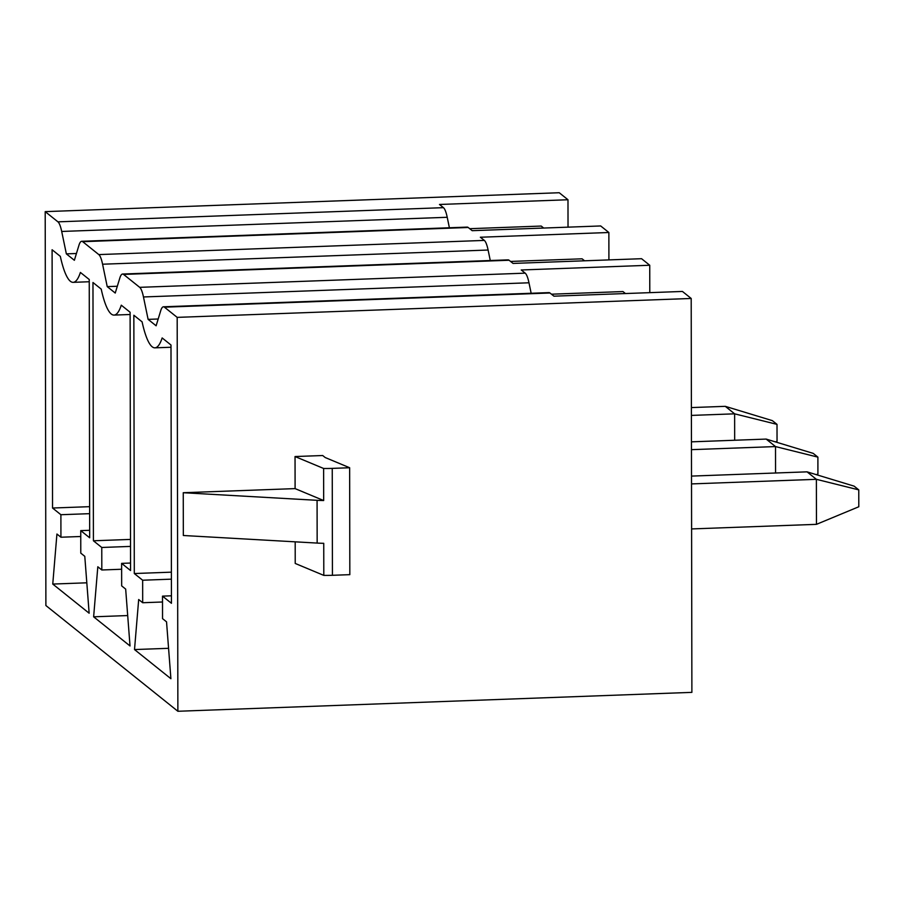 <?xml version="1.0" encoding="UTF-8"?>
<svg xmlns="http://www.w3.org/2000/svg" width="904" height="904" viewBox="0 0 904 904"><rect width="100%" height="100%" fill="white"/><g stroke="black" fill="none" stroke-linecap="round" stroke-linejoin="round"><path stroke-width="1.36" d="M549.971 292.998L164.449 307.179A28.544 5.752 -92.1 0 0 163.454 306.795L548.965 292.613A28.544 5.752 -92.1 0 1 549.971 292.998L553.937 296.173L682.441 291.45L691.198 298.467L691.888 692.362L177.873 711.267L45.889 605.533L45.2 211.638L559.226 192.733L567.983 199.75L568.028 227.153M509.088 260.25L123.565 274.42A28.544 5.752 -92.1 0 0 122.571 274.036L508.082 259.866A28.544 5.752 -92.1 0 1 509.088 260.25L513.054 263.426L641.569 258.702L649.739 265.256L649.784 292.659M468.204 227.492L82.693 241.673A28.544 5.752 -92.1 0 0 81.688 241.289L467.21 227.107A28.544 5.752 -92.1 0 1 468.204 227.492L472.182 230.678L600.685 225.955L608.867 232.497L608.912 259.9M551.451 294.195L622.969 291.563L625.444 293.551M123.565 274.42L139.691 287.336A28.544 5.752 -92.1 0 1 143.465 296.964L148.109 319.372L156.121 325.79L160.697 310.773A28.544 5.752 -92.1 0 1 163.454 306.795M148.109 319.372L158.189 318.999M816.459 524.343L858.8 506.76L858.766 489.878L816.38 479.323L816.459 524.343L691.605 528.93M691.515 476.092L807.046 471.843L816.38 479.323L691.526 483.911M807.046 471.843L854.099 486.137L858.766 489.878M649.739 265.256L521.235 269.98L525.201 273.155L139.691 287.336M543.688 228.045L541.213 226.056L469.696 228.689M567.983 199.75L439.48 204.473L443.446 207.66L57.935 221.842L45.2 211.638M775.462 441.909L777.044 441.254L777.011 424.371L734.624 413.829L734.669 440.248M691.402 415.411L734.624 413.829L725.279 406.337L772.344 420.631L777.011 424.371M691.39 407.58L725.279 406.337M57.935 221.842A28.544 5.752 -92.1 0 1 61.698 231.458L66.354 253.866L74.365 260.284L78.942 245.278A28.544 5.752 -92.1 0 1 81.688 241.289M66.354 253.866L76.433 253.504M164.449 307.179L177.184 317.372L691.198 298.467M608.867 232.497L480.352 237.232L484.329 240.407L98.807 254.589L82.693 241.673M143.465 296.964L528.976 282.782L531.156 293.269M528.976 282.782A28.544 5.752 -92.1 0 0 525.201 273.155M122.571 274.036A28.544 5.752 -92.1 0 0 119.825 278.025L115.237 293.043L107.226 286.624L102.581 264.217A28.544 5.752 -92.1 0 0 98.807 254.589M177.873 711.267L177.184 317.372M162.505 596.131L162.539 618.641L166.539 621.839L170.901 678.712L134.515 649.558L138.685 599.521L142.685 602.731L142.651 580.221L134.3 573.531L133.849 315.247L142.097 321.858A78.772 15.865 -92.1 0 0 154.912 347.837A78.772 15.865 -92.1 0 0 162.155 337.938L170.992 345.012L171.444 603.284L162.505 596.131L171.421 595.804M121.622 563.373L121.667 585.882L125.667 589.092L130.029 645.964L93.632 616.81L97.813 566.774L101.813 569.983L101.768 547.474L93.417 540.784L92.965 282.5L101.214 289.11A78.772 15.865 -92.1 0 0 114.04 315.089A78.772 15.865 -92.1 0 0 121.283 305.179L130.108 312.253L130.56 570.537L121.622 563.373L130.549 563.045M80.75 530.625L80.784 553.135L84.784 556.333L89.146 613.217L52.76 584.063L56.929 534.027L60.93 537.225L60.896 514.715L52.545 508.025L52.093 249.753L60.331 256.352A78.772 15.865 -92.1 0 0 73.156 282.342A78.772 15.865 -92.1 0 0 80.4 272.432L89.236 279.505L89.677 537.79L80.75 530.625L89.665 530.298M61.698 231.458L447.22 217.288A28.544 5.752 -92.1 0 0 443.446 207.66M447.22 217.288L449.39 227.763M102.581 264.217L488.103 250.035A28.544 5.752 -92.1 0 0 484.329 240.407M488.103 250.035L490.273 260.522M584.572 260.793L582.086 258.815L510.579 261.437M816.346 474.668L817.917 474.012L817.894 457.13L775.508 446.576L775.553 472.995M691.47 449.661L775.508 446.576L766.163 439.084L813.216 453.379L817.894 457.13M691.458 441.841L766.163 439.084M107.226 286.624L117.317 286.252M295.19 541.835L295.224 563.452L323.801 575.385L323.745 543.315A28.544 4.791 -0.1 0 1 317.157 543.078L183.331 535.496L183.252 492.725L317.078 500.319A28.544 4.791 -0.1 0 0 323.677 500.545L323.621 468.475A28.544 4.791 -0.1 0 0 332.243 468.385L349.645 467.741L325.214 457.537L322.694 455.526L295.043 456.543L295.099 488.612L183.252 492.725M323.801 575.385A28.544 4.791 -0.1 0 0 332.435 575.294L349.825 574.661L349.645 467.741M323.677 500.545L295.099 488.612M323.621 468.475L295.043 456.543M134.515 649.558L168.573 648.315M142.685 602.731L162.517 601.996M142.651 580.221L171.398 579.159M134.3 573.531L171.387 572.164M93.632 616.81L127.69 615.556M101.813 569.983L121.633 569.249M101.768 547.474L130.515 546.411M93.417 540.784L130.504 539.417M52.76 584.063L86.818 582.809M60.93 537.225L80.761 536.501M60.896 514.715L89.643 513.664M52.545 508.025L89.632 506.669M317.157 543.078L317.078 500.319M332.435 575.294L332.243 468.385M170.992 347.249L154.912 347.837M130.108 314.502L114.04 315.089M89.236 281.743L73.156 282.342"/></g></svg>
